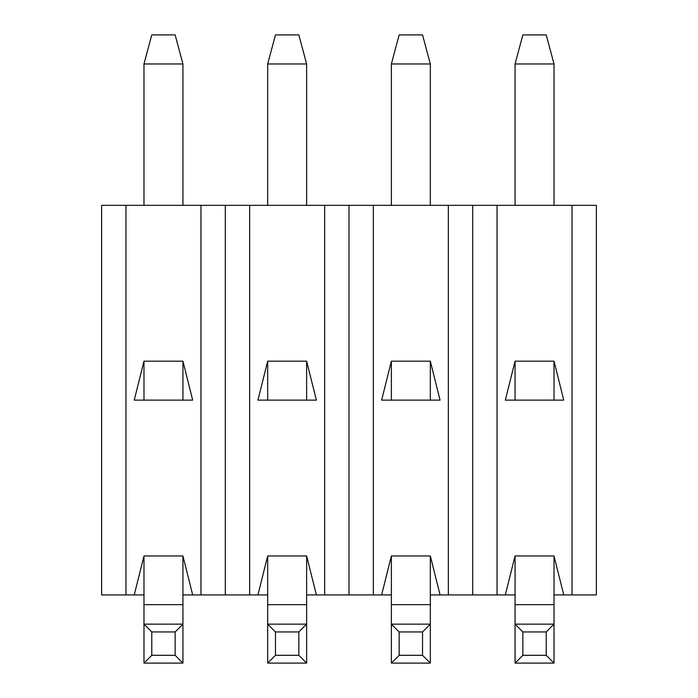 <?xml version="1.0" encoding="UTF-8"?>
<svg xmlns="http://www.w3.org/2000/svg" width="698" height="698" viewBox="0 0 698 698"><rect width="100%" height="100%" fill="white"/><g stroke="black" fill="none" stroke-linecap="round" stroke-linejoin="round"><path stroke-width="1.05" d="M143.98 63.98L151.771 34.9L175.146 34.9L182.937 63.98L143.98 63.98L143.98 205.343M182.937 205.343L182.937 63.98M306.631 594.923L324.649 594.923L324.649 205.343L200.963 205.343L200.963 594.923L192.683 594.923L182.937 555.966L143.98 555.966L134.243 594.923L143.98 594.923M391.369 63.98L399.16 34.9L422.534 34.9L430.326 63.98L391.369 63.98L391.369 205.343M430.326 205.343L430.326 63.98M554.02 594.923L596.38 594.923L596.38 205.343L448.343 205.343L448.343 594.923L440.063 594.923L430.326 555.966L391.369 555.966L381.632 594.923L391.369 594.923M249.657 205.343L249.657 594.923L267.674 594.923M316.369 594.923L306.631 555.966L267.674 555.966L257.937 594.923M316.369 400.129L257.937 400.129L267.674 361.171L306.631 361.171L316.369 400.129M200.963 205.343L125.963 205.343L125.963 594.923L134.243 594.923M192.683 400.129L134.243 400.129L143.98 361.171L182.937 361.171L192.683 400.129M448.343 205.343L373.351 205.343L373.351 594.923L381.632 594.923M440.063 400.129L381.632 400.129L391.369 361.171L430.326 361.171L440.063 400.129M125.963 205.343L101.62 205.343L101.62 594.923L125.963 594.923M373.351 205.343L324.649 205.343M497.037 205.343L497.037 594.923L515.063 594.923M563.757 594.923L554.02 555.966L515.063 555.966L505.317 594.923M572.037 594.923L572.037 205.343M563.757 400.129L505.317 400.129L515.063 361.171L554.02 361.171L563.757 400.129M182.937 594.923L192.683 594.923M430.326 594.923L440.063 594.923M448.343 594.923L497.037 594.923M472.694 205.343L472.694 594.923M200.963 594.923L249.657 594.923M225.306 205.343L225.306 594.923M324.649 594.923L373.351 594.923M349 205.343L349 594.923M515.063 604.66L554.02 604.66L554.02 624.143L546.229 631.934L522.854 631.934L515.063 624.143L554.02 624.143L554.02 663.1L515.063 663.1L515.063 555.966M554.02 604.66L554.02 555.966M554.02 663.1L546.229 655.309L546.229 631.934M522.854 631.934L522.854 655.309L515.063 663.1M522.854 655.309L546.229 655.309M267.674 604.66L306.631 604.66L306.631 624.143L298.84 631.934L275.466 631.934L267.674 624.143L306.631 624.143L306.631 663.1L267.674 663.1L267.674 555.966M306.631 604.66L306.631 555.966M306.631 663.1L298.84 655.309L298.84 631.934M275.466 631.934L275.466 655.309L267.674 663.1M275.466 655.309L298.84 655.309M306.631 400.129L306.631 361.171M267.674 400.129L267.674 361.171M554.02 400.129L554.02 361.171M515.063 400.129L515.063 361.171M275.466 34.9L298.84 34.9L306.631 63.98L267.674 63.98L275.466 34.9M267.674 205.343L267.674 63.98M306.631 205.343L306.631 63.98M522.854 34.9L546.229 34.9L554.02 63.98L515.063 63.98L522.854 34.9M515.063 205.343L515.063 63.98M554.02 205.343L554.02 63.98M430.326 400.129L430.326 361.171M391.369 400.129L391.369 361.171M399.16 655.309L391.369 663.1L391.369 624.143L430.326 624.143L422.534 631.934L399.16 631.934L399.16 655.309L422.534 655.309L422.534 631.934M399.16 631.934L391.369 624.143L391.369 604.66L430.326 604.66L430.326 663.1L391.369 663.1M430.326 663.1L422.534 655.309M430.326 604.66L430.326 555.966M391.369 604.66L391.369 555.966M182.937 400.129L182.937 361.171M143.98 400.129L143.98 361.171M151.771 655.309L143.98 663.1L143.98 624.143L182.937 624.143L175.146 631.934L151.771 631.934L151.771 655.309L175.146 655.309L175.146 631.934M151.771 631.934L143.98 624.143L143.98 604.66L182.937 604.66L182.937 663.1L143.98 663.1M182.937 663.1L175.146 655.309M182.937 604.66L182.937 555.966M143.98 604.66L143.98 555.966"/></g></svg>

